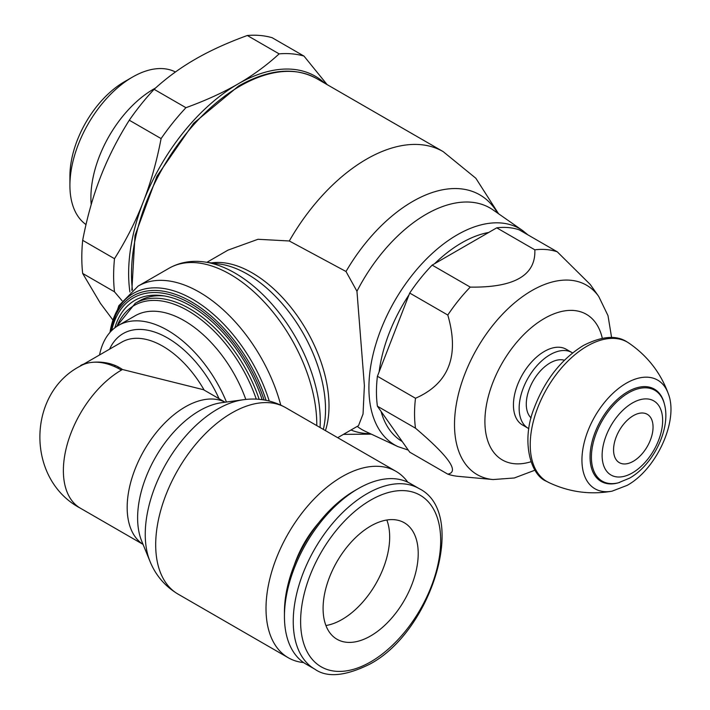 <?xml version="1.0" encoding="UTF-8"?>
<svg xmlns="http://www.w3.org/2000/svg" width="710" height="710" viewBox="0 0 710 710"><rect width="100%" height="100%" fill="white"/><g stroke="black" fill="none" stroke-linecap="round" stroke-linejoin="round"><path stroke-width="1.06" d="M668.296 393.704A62.729 36.219 120 0 1 668.305 393.739C660.673 372.848 647.591 356.003 629.06 343.196A80.478 46.461 120 0 0 587.134 346.116A80.478 46.461 120 0 0 534.097 418.607A80.478 46.461 120 0 0 548.661 482.454C569.012 492.092 590.152 495.003 612.064 491.169A62.729 36.219 120 0 1 612.02 491.178L627.143 485.374C656.43 469.408 678.938 420.595 668.296 393.704A62.729 36.219 120 0 0 626.3 383.214A62.729 36.219 120 0 0 582.537 451.347A62.729 36.219 120 0 0 612.02 491.178M664.551 404.629L664.169 403.138A53.294 30.77 120 0 0 627.729 391.751A53.294 30.77 120 0 0 590.365 451.249A53.294 30.77 120 0 0 618.126 482.889L629.637 478.114C653.182 464.89 670.923 429.017 664.551 404.629L664.551 404.629A52.487 30.308 120 0 0 628.519 392.861A52.487 30.308 120 0 0 591.678 451.808A52.487 30.308 120 0 0 619.617 482.463M653.049 427.083A27.912 16.117 120 0 0 633.302 415.687A27.912 16.117 120 0 0 613.564 449.883A27.912 16.117 120 0 0 633.302 461.278A27.912 16.117 120 0 0 653.049 427.083M564.397 360.236A33.636 19.418 120 0 0 539.467 371.96A33.636 19.418 120 0 0 526.288 404.159A33.636 19.418 120 0 0 531.089 417.933M572.553 352.941A43.727 25.241 120 0 0 571.932 352.559A43.727 25.241 120 0 0 538.233 364.274A43.727 25.241 120 0 0 519.152 408.277A43.727 25.241 120 0 0 528.204 428.29A43.727 25.241 120 0 0 528.852 428.645M571.932 352.559L566.216 349.267A43.727 25.241 120 0 0 532.527 360.982A43.727 25.241 120 0 0 513.436 404.984A43.727 25.241 120 0 0 522.498 424.997L528.204 428.29M557.279 251.828A124.445 71.852 120 0 0 534.834 249.822L496.743 227.83A124.445 71.852 120 0 1 519.196 229.836L557.279 251.828L590.232 284.453L598.752 296.505A109.367 63.137 120 0 0 531.843 290.603A109.367 63.137 120 0 0 454.506 424.553A109.367 63.137 120 0 0 493.077 479.552L514.288 477.981L535.029 470.162M496.743 227.83L432.159 265.114L470.251 287.106C514.386 287.736 535.908 275.302 534.834 249.822M470.251 287.106A124.445 71.852 120 0 0 447.797 315.036L409.705 293.052L377.409 376.273L415.501 398.266C448.871 383.577 459.636 355.834 447.797 315.036M415.501 398.266A124.445 71.852 120 0 0 414.542 413.788A124.445 71.852 120 0 0 415.501 428.201L377.409 406.209L409.705 452.155L447.797 474.147C459.636 471.884 448.871 456.566 415.501 428.201M377.409 376.273A124.445 71.852 120 0 0 376.451 391.796A124.445 71.852 120 0 0 377.409 406.209M432.159 265.114A124.445 71.852 120 0 0 409.705 293.052M447.797 474.147A124.445 71.852 120 0 0 458.429 476.374L493.077 479.552M206.921 262.301L227.981 250.133L258.005 239.279L289.298 240.983L346.01 271.495L356.952 291.269L364.381 385.53L363.05 414.001L358.506 425.663L337.685 437.688M324.896 83.327A154.718 89.327 120 0 0 238.152 83.886C253.008 75.322 266.676 65.32 279.145 53.871L247.32 35.5C227.502 42.706 210.169 50.596 195.339 59.17L195.117 59.303C180.26 67.867 166.593 77.869 154.114 89.318L185.94 107.689C205.767 100.483 223.091 92.593 237.921 84.02L238.152 83.886M237.921 84.02A154.718 89.327 120 0 0 143.349 201.667C150.786 182.55 156.706 161.516 161.099 138.583L129.282 120.212C117.532 138.903 107.947 157.815 100.536 176.95L100.429 177.243C92.992 196.359 87.073 217.393 82.671 240.326L114.496 258.697C126.247 240.007 135.832 221.094 143.234 201.959L143.349 201.667M143.234 201.959A154.718 89.327 120 0 0 128.634 273.439A154.718 89.327 120 0 0 129.921 292.014M114.496 258.697A168.172 97.093 120 0 0 113.627 275.755A168.172 97.093 120 0 0 114.496 291.819L82.671 273.439L100.429 303.347L112.748 319.802M82.671 240.326A168.172 97.093 120 0 0 81.81 257.384A168.172 97.093 120 0 0 82.671 273.439M262.159 399.668A111.692 64.486 -120 0 0 162.483 295.662A111.692 64.486 -120 0 0 114.843 327.834M164.516 295.972A108.976 62.915 -120 0 0 139.426 300.88L135.131 303.374A108.958 62.906 -120 0 1 135.29 303.276L116.404 326.698M118.162 367.239A108.976 62.915 -120 0 0 118.339 368.41M114.887 365.774A98.211 56.702 -120 0 0 114.94 366.777M80.381 508.2C25.764 479.392 27.015 393.349 80.381 366.032A82.067 47.384 60 0 1 121.419 370.096A82.076 47.392 120 0 0 63.376 470.623A82.076 47.392 120 0 0 80.381 508.2L143.056 544.384M407.788 482.188A107.645 62.152 120 0 0 395.94 471.316A107.645 62.152 120 0 0 312.995 500.151A107.645 62.152 120 0 0 266.01 608.479A107.645 62.152 120 0 0 288.295 657.762A107.645 62.152 120 0 0 303.64 662.581M80.257 366.103C80.904 363.591 104.601 356.926 122.466 369.502L203.477 389.71L225.132 402.215M122.466 369.502A82.076 47.392 120 0 0 121.419 370.096M294.304 565.027A75.34 43.496 -60 0 1 318.639 522.879M419.095 488.586L410.3 483.501A104.263 60.199 120 0 0 358.159 488.666L354.476 490.796A99.054 57.19 120 0 0 284.435 612.109L284.435 616.369A104.263 60.199 120 0 0 306.028 664.098L314.832 669.175C326.999 677.855 345.246 676.222 369.573 664.267C432.23 631.438 468.36 512.655 419.095 488.586A104.263 60.199 120 0 0 366.964 493.752A104.263 60.199 120 0 0 293.239 621.445A104.263 60.199 120 0 0 314.832 669.175M358.159 488.666A104.263 60.199 120 0 0 284.435 616.369M418.217 553.543A67.264 38.837 -60 0 1 388.849 621.241A67.264 38.837 -60 0 1 337.019 639.266A67.264 38.837 -60 0 1 323.086 608.47A67.264 38.837 -60 0 1 352.444 540.772A67.264 38.837 -60 0 1 404.283 522.755A67.264 38.837 -60 0 1 418.217 553.543M386.835 520.022A67.264 38.837 -60 0 1 389.675 537.071A67.264 38.837 -60 0 1 325.925 625.519M226.472 402.037A98.211 56.702 -120 0 0 118.446 325.42A98.211 56.702 -120 0 0 99.542 354.973M245.82 399.437A98.211 56.702 -120 0 0 135.095 315.808L118.446 325.42M247.32 35.5A168.172 97.093 120 0 1 272.161 37.719L303.986 56.09L327.115 84.605M303.986 56.09A168.172 97.093 120 0 0 279.145 53.871M122.067 300.729L114.496 291.819M185.94 107.689A168.172 97.093 120 0 0 161.099 138.583M154.114 89.318A168.172 97.093 120 0 0 129.282 120.212M155.454 88.093A88.501 51.102 120 0 0 90.907 197.593A88.501 51.102 120 0 0 91.208 204.569M175.441 71.985A88.501 51.102 120 0 0 132.504 77.079A88.501 51.102 120 0 0 69.917 185.479L69.917 176.071L69.917 185.479A88.501 51.102 120 0 0 86.008 224.564M132.504 77.079L124.356 81.783A76.991 44.446 120 0 0 69.917 176.071M602.124 455.421A42.795 24.708 120 0 0 632.388 472.896A42.795 24.708 120 0 0 662.643 420.48A42.795 24.708 120 0 0 632.388 403.005A42.795 24.708 120 0 0 602.124 455.421M602.284 338.235A84.082 48.546 120 0 0 544.357 318.479A84.082 48.546 120 0 0 485.285 413.46A84.082 48.546 120 0 0 530.982 461.74M488.728 232.454A118.171 68.231 120 0 0 461.642 242.882A118.171 68.231 120 0 0 434.555 263.73M409.031 294.783A118.171 68.231 120 0 0 379.113 371.889M381.048 411.383A118.171 68.231 120 0 0 402.233 441.531M528.018 234.93L522.666 230.581A124.88 72.1 120 0 0 457.213 234.85A124.88 72.1 120 0 0 368.907 387.802A124.88 72.1 120 0 0 397.937 446.617L408.241 450.069M522.666 230.581L493.122 209.965A127.969 73.884 120 0 0 426.053 214.34A127.969 73.884 120 0 0 356.952 291.269M497.559 213.062A134.243 77.505 120 0 0 412.652 201.48A134.243 77.505 120 0 0 346.01 271.495M131.847 290.39L135.006 235.48L156.928 176.24L193.644 123.256L238.595 86.016C268.575 69.145 294.588 66.66 316.624 78.553L443.146 151.603A153.369 88.546 120 0 0 366.466 159.2A153.369 88.546 120 0 0 289.298 240.983M316.624 78.553A153.369 88.546 120 0 0 239.936 86.15A153.369 88.546 120 0 0 131.492 273.989A153.369 88.546 120 0 0 132.433 289.928M325.437 430.615A108.639 62.72 -120 0 0 329.014 405.951A108.639 62.72 -120 0 0 252.192 272.897A108.639 62.72 -120 0 0 211.332 262.895M323.334 429.399A110.44 63.767 -120 0 0 325.526 409.43A110.44 63.767 -120 0 0 247.435 274.175A110.44 63.767 -120 0 0 219.567 264.022L204.524 261.972A120.62 69.642 -120 0 1 234.966 273.057A120.62 69.642 -120 0 1 320.254 420.79A120.62 69.642 -120 0 1 320.05 427.5M316.767 425.609A122.431 70.68 -120 0 0 316.775 424.278A122.431 70.68 -120 0 0 230.209 274.335A122.431 70.68 -120 0 0 168.989 268.273L168.989 268.273C179.674 262.274 191.523 260.18 204.524 261.972M280.761 405.099A122.431 70.68 -120 0 0 199.359 292.147A122.431 70.68 -120 0 0 138.148 286.077L168.989 268.273M269.232 401.017A118.49 68.408 -120 0 0 192.632 299.247A118.49 68.408 -120 0 0 109.988 332.378M266.072 400.316A116.484 67.255 -120 0 0 191.221 301.688A116.484 67.255 -120 0 0 110.369 331.952M264.084 399.961A114.585 66.154 -120 0 0 190.662 303.569A114.585 66.154 -120 0 0 111.701 330.567M350.971 430.011A134.243 77.505 120 0 0 370.212 433.632M259.168 399.339A108.958 62.906 -120 0 0 189.694 308.717A108.958 62.906 -120 0 0 135.29 303.276M256.274 399.144A107.618 62.134 -120 0 0 188.043 310.776A107.618 62.134 -120 0 0 116.901 326.36M219.035 398.7A88.794 51.262 -120 0 0 167.551 337.969A88.794 51.262 -120 0 0 109.571 349.187M204.169 390.109A82.067 47.384 -120 0 0 162.794 346.205A82.067 47.384 -120 0 0 121.765 342.14L80.443 365.996M106.855 363.094A82.067 47.384 -120 0 0 106.669 363.786M225.079 402.224A82.076 47.392 120 0 0 185.203 406.928A82.076 47.392 120 0 0 127.17 507.455A82.076 47.392 120 0 0 143.029 544.339M177.988 594.066A107.645 62.152 120 0 1 155.694 544.792A107.645 62.152 120 0 1 231.806 412.954A107.645 62.152 120 0 1 285.624 407.629L285.624 407.629C272.4 400.289 258.307 397.653 243.326 399.739L221.547 402.703A87.49 50.508 120 0 0 199.474 410.744A87.49 50.508 120 0 0 137.616 517.901A87.49 50.508 120 0 0 141.68 541.038L150.005 561.379C155.694 575.393 165.013 586.291 177.988 594.066L288.295 657.762M243.326 399.739A102.231 59.028 120 0 0 217.535 409.137A102.231 59.028 120 0 0 145.248 534.346A102.231 59.028 120 0 0 150.005 561.379M370.647 500.133A99.054 57.19 120 0 0 300.614 621.445A99.054 57.19 120 0 0 370.647 661.88A99.054 57.19 120 0 0 440.688 540.567A99.054 57.19 120 0 0 370.647 500.133M357.236 426.399A127.969 73.884 120 0 0 365.313 431.334L397.937 446.617M629.832 343.729L626.966 341.865C616.333 334.916 601.796 336.132 583.345 345.513C561.211 359.242 544.792 380.152 534.097 408.241C520.954 441.017 530.459 475.132 546.46 481.3L549.513 482.844M611.603 337.534L608.009 315.666L598.752 296.505M371.303 434.147L343.436 434.369M109.917 332.457L118.845 305.699L138.148 286.077M107.947 364.15L108.097 363.422M285.624 407.629L395.94 471.316M498.544 213.754L475.842 178.254L443.146 151.603"/></g></svg>
